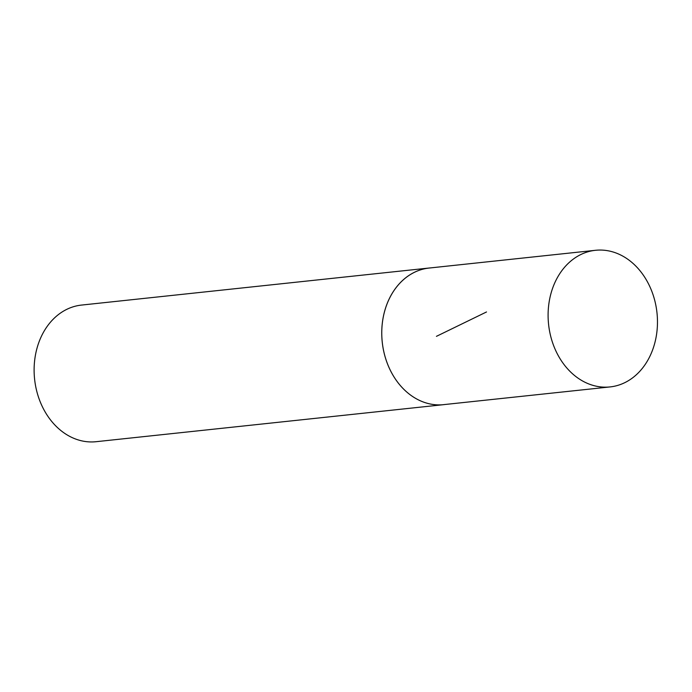 <?xml version="1.0" encoding="UTF-8"?>
<svg xmlns="http://www.w3.org/2000/svg" width="692" height="692" viewBox="0 0 692 692"><rect width="100%" height="100%" fill="white"/><g stroke="black" fill="none" stroke-linecap="round" stroke-linejoin="round"><path stroke-width="1.04" d="M430.58 267.899A68.698 54.504 83.9 0 0 429.152 268.02L81.518 305.077A68.698 54.504 83.9 0 0 34.6 379.164A68.698 54.504 83.9 0 0 96.076 441.704L443.71 404.656A68.698 54.504 83.9 0 0 445.138 404.474M429.152 268.02A68.698 54.504 83.9 0 0 382.235 342.116A68.698 54.504 83.9 0 0 443.71 404.656A68.681 54.486 -96.1 0 1 382.252 342.116A68.681 54.486 -96.1 0 1 429.144 268.046L595.492 250.296A68.698 54.504 83.9 0 0 548.583 324.384A68.698 54.504 83.9 0 0 610.059 386.923A68.698 54.504 83.9 0 0 652.876 294.221A68.698 54.504 83.9 0 0 595.492 250.296M486.511 311.962L436.436 336.338M443.702 404.63L610.059 386.923"/></g></svg>
